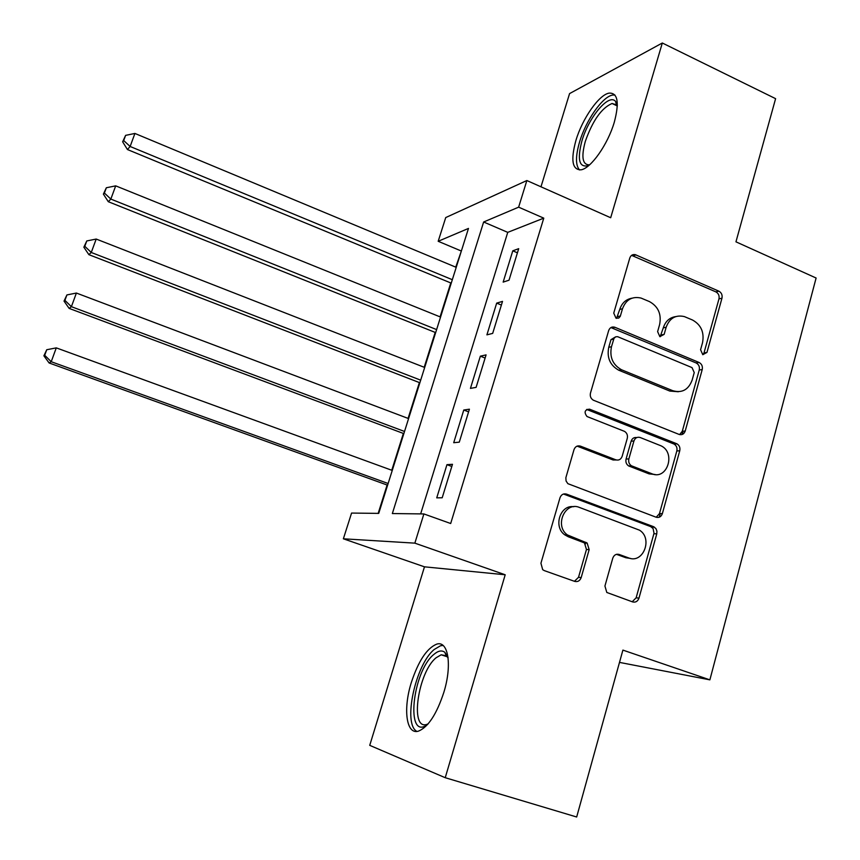 <?xml version="1.0" encoding="UTF-8"?>
<svg xmlns="http://www.w3.org/2000/svg" width="860" height="860" viewBox="0 0 860 860"><rect width="100%" height="100%" fill="white"/><g stroke="black" fill="none" stroke-linecap="round" stroke-linejoin="round"><path stroke-width="1.29" d="M702.77 354.675L706.963 352.417L721.97 298.194C722.55 295.012 721.508 292.669 718.863 291.164L635.26 254.646C632.616 254.205 630.799 255.323 629.799 257.989L613.75 313.126L616.018 318.2L618.759 318.071L620.275 316.329L622.489 308.762C625.972 299.667 632.154 296.098 641.033 298.065L649.429 301.581C658.201 306.45 661.598 314.083 659.641 324.489L657.62 331.616L659.846 336.625L664.146 334.368L666.156 327.252C669.564 318.168 675.627 314.62 684.356 316.587L692.483 319.995C701.083 324.779 704.426 332.336 702.545 342.656L700.577 349.719L702.77 354.675M702.878 354.718L703.996 352.933L718.971 298.882C719.54 295.711 718.508 293.367 715.864 291.873L631.584 255.366M616.534 318.361L619.748 309.439L622.489 308.762M660.147 336.733L663.296 327.853L666.156 327.252M443.889 692.203C452.371 664.78 448.157 640.163 436.633 644.162C426.829 648.268 418.379 661.082 411.295 682.614C402.921 709.059 406.285 735.182 418.508 731.118C428.258 727.044 436.708 714.069 443.889 692.203M614.341 122.055C619.479 102.437 617.77 92.783 609.192 93.106C599.011 94.589 582.263 118.766 575.91 140.481C570.556 160.164 572.265 169.947 581.038 169.818C590.863 168.495 607.955 144.286 614.341 122.055M604.935 586.015L606.805 592.465L632.659 601.925C635.658 602.624 637.765 601.355 638.98 598.13L656.771 533.834L656.922 531.104L655.933 528.588L653.536 526.664L566.536 494.113C563.45 493.328 561.268 494.543 560 497.757L540.929 563.246L542.692 569.675L544.315 570.621L574.673 581.382C577.759 582.102 579.93 580.833 581.188 577.565L589.164 549.615L587.133 543.025L567.385 534.92C554.205 525.75 565.074 501.197 579.446 507.443L639.507 530.179C653.116 538.446 643.205 564.02 628.66 557.925L619.157 554.453C616.136 553.722 614.008 554.969 612.771 558.183L604.935 586.015M423.883 513.936L414.853 543.144L343.366 538.801L351.568 513.065L378.722 513.388L468.474 228.427L438.181 241.284L445.738 217.558L526.857 180.535L518.634 207.163L483.642 221.998L392.343 513.549L423.883 513.936L450.683 523.514L543.778 218.15L518.634 207.163M526.857 180.535L610.686 217.741L662.318 43L775.602 98.663L735.956 241.832L816.108 278.017L709.876 679.851L622.898 650.106L576.673 817L445.233 777.709L505.196 574.77L414.853 543.144M679.12 434.429C682.023 435.224 684.055 434.096 685.216 431.021L702.222 369.553C702.813 366.306 701.771 363.952 699.083 362.479L614.825 327.241C611.901 326.456 609.847 327.563 608.676 330.562L590.465 393.106C589.82 396.213 590.777 398.578 593.325 400.19L679.12 434.429M679.755 450.769L662.361 513.635C661.179 516.785 659.104 517.978 656.148 517.226L567.858 483.664L566.073 481.009L565.858 477.73L573.996 449.673C575.254 446.49 577.415 445.319 580.468 446.136L615.835 459.82C618.845 460.616 620.952 459.444 622.167 456.294L627.273 438.363C627.897 435.31 626.983 432.978 624.532 431.376L587.004 416.519C583.822 412.176 584.682 409.725 589.584 409.177L676.981 443.846C679.432 445.394 680.357 447.705 679.755 450.769L676.831 450.962L659.47 513.603L662.361 513.635M505.196 574.77L424.474 566.826L369.736 745.351L445.233 777.709M662.318 43L569.567 93.6L540.983 186.803M509.012 280.199L518.698 248.669L512.775 250.83L503.154 282.112L509.012 280.199M492.683 333.39L502.509 301.387L496.682 303.118L486.91 334.852L492.683 333.39M683.507 433.73L681.518 432.935M476.107 387.365L486.083 354.879L480.353 356.169L470.441 388.387L476.107 387.365M459.283 442.158L469.409 409.188L463.776 410.016L453.714 442.706L459.283 442.158M654.438 474.634L653.396 474.236M543.778 218.15L507.744 232.361L420.658 513.893M446.953 464.669L436.74 497.854L442.201 497.779L452.478 464.303L446.953 464.669L451.812 466.475M461.498 250.604L455.746 267.148M450.769 282.94L440.083 316.867M435.181 332.422L424.206 367.274M419.379 382.582L408.091 418.401M403.362 433.44L391.762 470.248M387.108 485.008L378.174 513.377M619.49 662.393L709.876 679.851M659.212 517.247L660.222 513.613M682.7 432.451L683.044 431.204M424.474 566.826L343.366 538.801M460.885 250.84L438.181 241.284M507.744 232.361L483.642 221.998M512.775 250.83L517.43 252.808M611.374 327.327L612.449 327.778M683.227 433.612L682.098 431.838M496.682 303.118L501.38 305.053M480.353 356.169L485.104 358.061M463.776 410.016L468.582 411.865M585.918 542.348L585.466 543.928M675.713 316.598C669.574 317.534 665.436 321.285 663.296 327.853M631.853 298.216C625.876 299.344 621.845 303.085 619.748 309.439M679.604 434.59L682.281 431.279L699.255 370.004C699.846 366.769 698.804 364.425 696.127 362.952L610.901 327.574M694.235 372.573L692.02 367.607L617.652 336.69L615.738 336.787L614.008 338.346L611.471 346.752C609.439 357.137 612.771 364.801 621.457 369.736L672.703 390.676C681.991 393.332 688.473 389.806 692.149 380.088L694.235 372.573M614.9 337.26L610.955 339.689L613.685 339.119M678.357 391.741L669.8 391.063L618.705 370.198C610.041 365.285 606.719 357.652 608.751 347.3L610.955 339.689M656.212 517.247L659.47 513.603M616.351 459.982L613.083 459.971L577.103 446.136M676.831 450.962C677.433 447.899 676.508 445.598 674.068 444.05L586.67 409.435M651.923 473.774C667.113 480.407 676.132 452.94 661.168 445.878L640.195 437.514C637.228 436.708 635.142 437.858 633.938 440.976L628.864 458.896C628.241 461.863 629.09 464.153 631.423 465.776L651.923 473.774L649.074 473.881L655.212 474.537M636.787 437.568C634.057 437.149 632.175 438.363 631.133 441.202L633.938 440.976M649.074 473.881L628.617 465.916C626.306 464.292 625.457 462.013 626.069 459.057L631.133 441.202M630.616 558.452L625.854 557.742L616.47 554.324M573.749 506.723C560.226 504.476 553.034 526.718 564.751 534.823L568.32 536.79L570.965 536.898M574.448 581.295L578.511 577.318L586.466 549.465L584.445 542.896L568.32 536.79M632.197 601.763L636.142 597.808L654.019 533.211L653.062 528.513L650.665 526.6L563.493 494.027M456.219 267.342L134.912 133.451L130.139 146.479L127.441 149.532L451.242 283.144M123.7 140.578L125.614 135.364L122.647 141.814L123.7 140.578L130.139 146.479L452.328 279.704M125.614 135.364L134.912 133.451M127.441 149.532L122.647 141.814M588.842 165.475C579.253 168.195 576.942 160.014 581.919 140.922C588.605 117.401 608.891 93.031 615.534 101.383L617.34 105.049M617.319 105.973L616.491 104.812L612.051 103.49C601.581 107.973 592.669 120.604 585.316 141.373C581.07 157.122 582.478 164.948 589.53 164.862M614.879 94.966L612.686 95.052C602.516 96.503 585.843 120.475 579.554 142.05C575.49 156.144 575.49 165.442 579.554 169.968M427.7 724.367C405.157 741.954 412.166 671.628 433.87 654.428C438.148 650.74 441.793 650.02 444.803 652.278L448.028 657.32M448.103 657.889L446.308 655.782L441.169 654.793L436.16 657.728C418.175 671.8 409.467 730.419 426.796 724.399L428.076 723.926M443.083 645.462L440.556 645.742L434.257 649.461C415.541 664.393 402.523 724.109 416.928 731.419M440.556 317.06L115.692 185.857L110.843 199.079L108.295 201.702L435.665 332.605M104.393 193.049L106.339 187.76L103.394 194.124L104.393 193.049L110.843 199.079L436.611 329.595M106.339 187.76L115.692 185.857M108.295 201.702L103.394 194.124M424.679 367.467L96.191 239.048L91.267 252.475L88.87 254.657L419.863 382.764M84.807 246.304L86.774 240.95L83.861 247.207L84.807 246.304L91.267 252.475L420.68 380.174M86.774 240.95L96.191 239.048M88.87 254.657L83.861 247.207M408.586 418.583L76.389 293.045L71.391 306.676L69.144 308.407L403.845 433.623M64.909 300.377L66.908 294.937L64.027 301.097L64.909 300.377L71.391 306.676L404.522 431.473M66.908 294.937L76.389 293.045M69.144 308.407L64.027 301.097M392.246 470.431L56.287 347.87L51.213 361.716L49.117 362.974L387.602 485.19M44.709 355.266L46.741 349.74L43.892 355.803L44.709 355.266L51.213 361.716L388.129 483.503M46.741 349.74L56.287 347.87M49.117 362.974L43.892 355.803M703.996 352.933L706.963 352.417M617.673 316.587L620.415 315.942M661.275 334.948L664.146 334.368M633.229 255.753L636.002 254.904M715.864 291.873L718.863 291.164M718.971 298.882L721.97 298.194M612.245 327.918L614.975 327.305M696.127 362.952L699.083 362.479M699.255 370.004L702.222 369.553M682.281 431.279L685.216 431.021M608.751 347.3L611.471 346.752M619.114 370.37L621.866 369.908M669.8 391.063L672.703 390.676M577.812 446.351L580.468 446.136M613.083 459.971L615.835 459.82M586.907 409.51L589.584 409.177M673.649 443.867L676.562 443.652M626.069 459.057L628.864 458.896M629.316 466.249L632.111 466.109M616.566 554.302L619.157 554.453M625.854 557.742L628.66 557.925M583.155 542.187L585.843 542.316M586.466 549.465L589.164 549.615M578.511 577.318L581.188 577.565M563.913 494.156L566.536 494.113M650.665 526.6L653.536 526.664M653.89 533.737L656.771 533.834M636.142 597.808L638.98 598.13M632.487 255.495L635.26 254.646M612.094 327.853L614.825 327.241M618.705 370.198L621.457 369.736M628.617 465.916L631.423 465.776M674.068 444.05L676.981 443.846M564.751 534.823L567.385 534.92M584.445 542.896L587.133 543.025M651.601 527.072L654.471 527.148M616.491 104.812L615.534 101.383M617.308 105.963L612.051 103.49M446.308 655.782L444.803 652.278M447.34 656.803L441.169 654.793"/></g></svg>
